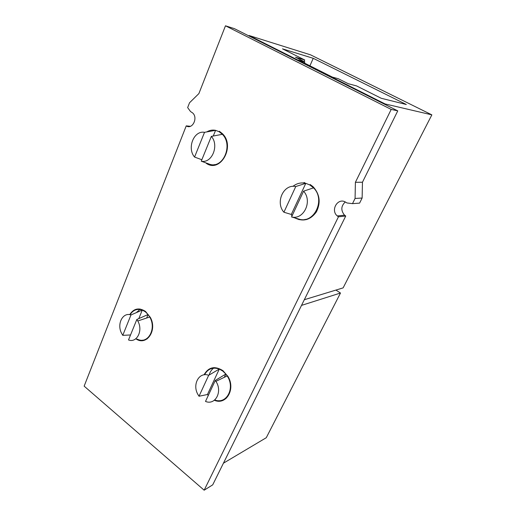 <?xml version="1.0" encoding="UTF-8"?>
<svg xmlns="http://www.w3.org/2000/svg" width="516" height="516" viewBox="0 0 516 516"><rect width="100%" height="100%" fill="white"/><g stroke="black" fill="none" stroke-linecap="round" stroke-linejoin="round"><path stroke-width="0.77" d="M355.395 182.309L362.458 182.225L362.129 198.034L355.072 198.447L355.395 182.309L391.192 109.424L225.479 25.8L198.886 93.596L189.533 102.768L187.65 107.599L190.52 111.533L192.616 112.927C198.376 117.829 192.307 129.98 186.231 125.872L84.147 386.142L204.162 490.2L212.715 484.847L345.733 216.03L344.411 215.03C340.728 210.354 341.012 206 345.275 201.969M223.428 463.194L266.282 437.71L340.483 293.03L335.922 290.069M301.518 305.388L340.483 293.03M384.897 104.4L385.117 103.948L431.853 114.862L343.127 287.876L304.324 299.719M431.853 114.862L310.555 54.844L249.067 35.514L248.893 35.933M214.359 400.274L214.359 400.268C226.163 405.557 235.844 389.161 227.995 376.506L222.97 370.675C214.817 365.638 208.503 367.024 204.033 374.822M138.314 340.018L137.069 339.031M219.603 401.119L219.023 400.661M142.926 340.56L142.41 340.154M249.067 35.514L385.117 103.948M295.507 57.244L304.743 59.985L282.491 48.846L313.238 58.308L406.318 104.509L381.26 98.285L356.55 85.914L348.216 83.695L338.303 78.722L332.401 77.11L298.551 60.095L304.846 61.933L295.507 57.244M362.458 182.225L397.765 110.876L391.192 109.424M190.417 126.297L186.231 125.872M299.087 219.687L297.442 218.674M210.206 164.927L208.58 163.927M137.037 311.858L136.804 312.425M397.765 110.876L234.451 28.664L225.479 25.8M204.162 490.2L338.451 216.797L345.733 216.03M338.451 216.797L337.277 215.94C330.15 210.167 337.903 197.209 345.636 202.169L346.991 202.962L352.499 203.639L355.072 198.447M362.129 198.034L359.594 203.123L352.499 203.639M294.733 217.887C303.247 222.015 310.471 220.016 316.398 211.895C320.933 202.601 319.823 194.203 313.077 186.695L310.155 184.522M135.792 338.773C146.338 346.404 157.535 330.679 150.446 317.572L145.525 311.438C139.068 307.323 133.799 308.394 129.709 314.644M206.252 163.32C220.48 173.363 235.709 146.028 222.319 133.586L219.39 131.29M214.759 399.945C226.35 404.77 235.348 388.342 227.382 376.254M227.227 376.003L225.84 374.061L224.312 377.312M215.295 380.427L215.927 381.376C222.828 391.547 215.307 405.66 205.503 401.422L215.295 380.427L225.84 374.061L222.783 371.075L219.3 369.05L208.683 375.293C199.118 371.52 192.01 384.575 197.957 394.547L199.021 396.243L207.438 394.514L219.3 369.05C212.766 366.87 207.845 368.772 204.542 374.764M199.021 396.243L208.683 375.293M213.276 136.018L215.591 130.335L204.523 132.328C193.848 130.219 186.766 148.208 194.564 157.058L201.846 159.741M207.587 163.501L209.967 164.359C223.28 168.603 233.29 144.99 222.357 134.308L219.197 131.754L215.591 130.335C212.515 129.709 209.567 130.238 206.761 131.922M194.564 157.058L204.523 132.328M136.83 319.488L137.772 320.997C143.358 330.395 136.888 343.34 128.51 339.941L136.83 319.488L148.086 314.515L146.641 318.024M137.837 339.386C147.963 344.275 156.587 328.944 149.917 317.334M149.775 317.069L148.086 314.515L145.37 311.825L142.281 310.071L130.98 314.941L122.763 335.348L130.529 334.968M209.967 164.359L201.259 161.192L211.354 136.385L222.357 134.308M211.354 136.385C219.461 145.422 211.844 163.714 201.259 161.192M313.522 187.863C325.944 199.718 314.05 224.241 298.822 219.074L291.559 216.952L303.589 191.165L313.522 187.863L309.929 185.005L305.801 183.328L291.308 214.45L283.916 212.231L295.771 186.528L305.801 183.328C301.092 182.303 296.803 183.315 292.92 186.366M303.589 191.165C312.806 201.163 303.718 220.171 291.559 216.952M138.798 318.617L142.281 310.071C137.172 308.42 133.115 309.968 130.122 314.715M122.763 335.348L121.434 333.033C116.719 323.829 122.853 311.954 130.98 314.941M283.916 212.231C275.073 202.465 283.49 183.76 295.771 186.528M207.438 394.514L208.264 395.495M291.308 214.45L292.275 215.417M304.995 219.384L306.614 219.577M304.704 182.561L303.105 182.935M146.428 338.857L147.163 338.922M139.584 308.968L138.972 309.381M140.3 309.065L136.54 312.541M214.198 164.604L215.249 164.933M225.105 398.629L226.027 398.526M213.437 367.663L212.708 368.256M214.353 367.611C211.805 369.275 210.057 371.752 209.109 375.042M309.929 65.809L313.238 58.308M304.846 61.933L304.369 63.017M304.743 59.985L304.059 61.539M344.572 215.178L337.277 215.933M227.182 375.932L215.914 381.35M149.737 316.998L137.759 320.978M221.719 133.663L222.467 133.734M291.534 215.391L292.191 215.333M227.337 376.177L227.711 376.022M312.419 186.805L313.18 186.792M149.879 317.263L150.24 317.172"/></g></svg>
